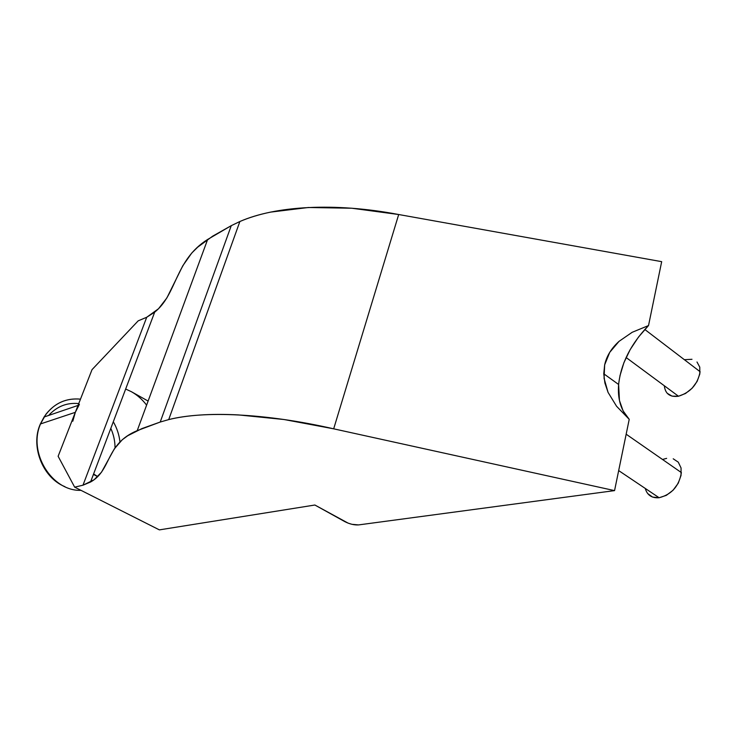 <?xml version="1.0" encoding="UTF-8"?>
<svg xmlns="http://www.w3.org/2000/svg" width="737" height="737" viewBox="0 0 737 737"><rect width="100%" height="100%" fill="white"/><g stroke="black" fill="none" stroke-linecap="round" stroke-linejoin="round"><path stroke-width="1.11" d="M115.036 447.829C115.018 441.067 113.609 434.581 110.808 428.363L112.162 431.661M77.744 403.48L78.739 403.59C66.901 402.43 56.887 406.382 48.679 415.438L50.66 413.3M40.139 424.53L45.989 414.194C55.054 402.881 66.551 397.86 80.48 399.141C65.234 397.842 53.092 403.793 44.063 417.013L40.544 423.922L75.321 412.333L78.905 405.12M645.262 488.428C647.178 495.172 651.803 498.276 659.118 497.733L618.675 470.593L659.118 497.733C671.647 494.518 679.072 486.134 681.384 472.592L626.164 434.204M666.635 458.359L662.517 459.473M664.332 385.773C665.244 393.834 669.961 397.326 678.491 396.239L626.109 357.509L678.491 396.239C690.569 392.397 697.782 384.217 700.104 371.715L644.801 329.476M691.988 359.288L684.369 359.693M125.659 389.025L131.453 391.734C137.322 395.05 142.37 399.528 146.608 405.157L145.023 403.148M119.965 441.878C119.127 434.701 116.907 427.994 113.305 421.757M79.403 404.337L75.321 412.333L92.024 369.652L138.197 320.835L146.718 317.26L82.977 485.204L94.133 479.741L101.503 472.205L114.373 448.815L122.259 439.749L127.768 435.714L142.048 428.538L160.215 422.043L137.22 430.638C105.262 443.858 111.757 470.326 90.559 482.016L82.977 485.204L74.658 487.148L58.122 456.277L75.321 412.333L58.122 456.277L74.658 487.148L159.376 529.875L314.874 505.02L344.888 521.667C349.725 524.099 354.294 525.177 358.587 524.91L614.557 490.612L629.223 419.335L623.087 410.868L619.448 400.495L618.619 384.484C617.449 399.03 620.987 410.647 629.223 419.335L614.557 490.612L358.587 524.91L351.945 524.311L348.186 523.169L314.874 505.02L159.376 529.875L74.658 487.148L82.977 485.204L146.718 317.26L138.197 320.835L92.024 369.652L75.321 412.333L72.797 421.232M619.9 375.944L623.88 362.761L630.153 349.642L638.472 337.085L648.523 325.561L661.679 261.663L648.523 325.561C630.955 343.783 620.978 363.424 618.619 384.484L603.76 373.779L604.653 364.87L604.073 378.403L608.071 392.397L616.556 406.244L629.223 419.335L616.556 406.244L608.071 392.397L604.884 382.982L603.76 373.779M131.453 391.734L148.119 401.066L131.453 391.734M97.745 476.646L93.424 474.425L97.745 476.646M160.215 422.043L168.718 419.593C177.589 417.391 187.889 415.88 199.616 415.06C211.362 414.24 224.343 414.194 238.548 414.922L283.975 419.51L333.677 428.823L614.557 490.612L333.677 428.823L398.689 214.522L661.679 261.663L398.689 214.522C334.478 202.242 275.205 205.955 239.875 221.515C248.82 217.645 259.037 214.513 270.543 212.118L308.352 207.502L351.761 208.221L398.689 214.522L333.677 428.823C265.246 413.171 203.734 410.666 168.718 419.593L160.215 422.043L231.261 225.66L239.875 221.515L168.718 419.593L239.875 221.515L231.261 225.66L160.215 422.043M146.718 317.26L158.538 308.72L166.875 297.932L182.785 265.771L191.758 253.031L197.719 247.144L212.661 236.162L231.261 225.66L207.65 239.451C174.568 260.29 177.276 294.174 154.678 312.156L146.718 317.26M632.153 332.304L619.034 341.351L609.729 352.35L604.653 364.87C606.569 356.146 611.369 348.306 619.034 341.351L632.153 332.304L648.523 325.561M75.321 412.333L40.544 423.922C27.776 452.527 51.82 491.395 80.987 490.345C51.82 491.395 27.776 452.527 40.544 423.922L40.259 424.079M97.763 476.618L93.599 473.965M667.188 393.263L672.052 396.147L678.491 396.239L685.539 393.475L692.098 388.261L697.128 381.397L699.818 373.963L699.772 367.146L696.999 361.996M673.213 458.801L678.289 462.173L681.062 467.995L681.043 475.402L678.233 483.242L673.047 490.262L666.322 495.356L659.118 497.733L652.567 497.079L647.657 493.523M64.92 486.678C42.138 477.502 30.383 445.581 40.351 424.015L44.063 417.013L78.021 405.424M137.22 430.638L207.65 239.451M90.559 482.016L154.678 312.156"/></g></svg>
